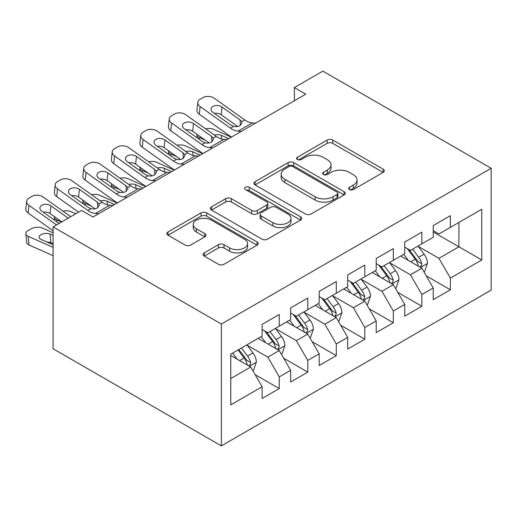 <?xml version="1.0" encoding="UTF-8"?>
<svg xmlns="http://www.w3.org/2000/svg" width="517" height="517" viewBox="0 0 517 517"><rect width="100%" height="100%" fill="white"/><g stroke="black" fill="none" stroke-linecap="round" stroke-linejoin="round"><path stroke-width="0.78" d="M349.486 189.558A2.772 1.603 0 0 0 353.408 189.558L383.149 172.381A3.962 2.288 0 0 0 384.312 170.765A3.962 2.288 0 0 0 383.149 169.149L332.761 140.055A3.962 2.288 0 0 0 327.158 140.055L297.417 157.233A2.772 1.603 0 0 0 296.603 158.364A2.772 1.603 0 0 0 297.417 159.495A2.772 1.603 0 0 0 301.333 159.495L305.185 157.271A12.667 7.316 0 0 1 323.099 157.271L327.3 159.695A12.667 7.316 0 0 1 331.009 164.865A12.667 7.316 0 0 1 327.3 170.041L323.455 172.264A2.772 1.603 0 0 0 322.64 173.395A2.772 1.603 0 0 0 323.455 174.526A2.772 1.603 0 0 0 327.371 174.526L331.223 172.303A12.667 7.316 0 0 1 349.137 172.303L353.337 174.727A12.667 7.316 0 0 1 357.047 179.897A12.667 7.316 0 0 1 353.337 185.073L349.486 187.29A2.772 1.603 0 0 0 348.671 188.421A2.772 1.603 0 0 0 349.486 189.558L349.486 187.29M204.267 252.871A3.962 2.288 0 0 0 203.103 254.487A3.962 2.288 0 0 0 204.267 256.102L218.4 264.265A3.962 2.288 0 0 0 224.003 264.265L257.033 245.194A3.962 2.288 0 0 0 258.196 243.578A3.962 2.288 0 0 0 257.033 241.962L206.645 212.868A3.962 2.288 0 0 0 201.048 212.868L168.012 231.939A3.962 2.288 0 0 0 166.855 233.555A3.962 2.288 0 0 0 168.012 235.17L185.092 245.032A3.962 2.288 0 0 0 190.689 245.032L204.829 236.87A3.962 2.288 0 0 0 205.986 235.254A3.962 2.288 0 0 0 204.829 233.639L196.357 228.747A10.592 6.114 0 0 1 193.255 224.423A10.592 6.114 0 0 1 199.795 218.775A10.592 6.114 0 0 1 211.337 220.1L244.509 239.255A10.592 6.114 0 0 1 247.611 243.578A10.592 6.114 0 0 1 241.071 249.226A10.592 6.114 0 0 1 229.529 247.901L224.003 244.709A3.962 2.288 0 0 0 218.4 244.709L204.267 252.871L204.267 256.102M53.083 226.885L221.354 324.036L221.354 445.88L53.083 348.736L53.083 226.885L81.602 210.419L93.015 217.004L305.773 94.172L294.36 87.586L294.36 100.757M294.36 87.586L322.879 71.12L491.15 168.264L221.354 324.036M305.463 213.999A3.962 2.288 0 0 0 311.066 213.999L344.096 194.928A3.962 2.288 0 0 0 345.259 193.313A3.962 2.288 0 0 0 344.096 191.697L293.708 162.603A3.962 2.288 0 0 0 288.111 162.603L255.075 181.674A3.962 2.288 0 0 0 253.918 183.289A3.962 2.288 0 0 0 255.075 184.912L305.463 213.999M246.525 190.153A2.772 1.603 0 0 1 249.336 190.547L249.336 187.251L300.564 216.83A3.962 2.288 0 0 1 301.728 218.445A3.962 2.288 0 0 1 300.564 220.061L267.535 239.132A3.962 2.288 0 0 1 261.932 239.132L211.543 210.038L211.543 206.806A3.962 2.288 0 0 0 210.387 208.422A3.962 2.288 0 0 0 211.543 210.038M211.543 206.806L225.683 198.644A3.962 2.288 0 0 1 231.28 198.644L251.714 210.445A3.962 2.288 0 0 0 257.317 210.445L266.694 205.029A3.962 2.288 0 0 0 267.851 203.414A3.962 2.288 0 0 0 266.694 201.798L245.42 189.513A2.772 1.603 0 0 1 244.606 188.382A2.772 1.603 0 0 1 246.318 186.902A2.772 1.603 0 0 1 249.336 187.251M221.354 445.88L491.15 290.115L491.15 168.264M433.252 231.991L458.922 246.809L458.922 222.439L481.741 209.269L450.365 227.377L450.365 215.686L433.252 225.567L433.252 237.258L421.846 243.843L421.846 232.152L404.733 242.034L404.733 253.724L393.327 260.31L393.327 248.619L376.214 258.5L376.214 270.191L364.808 276.776L364.808 265.085L347.695 274.966L347.695 286.657L336.289 293.242L336.289 281.552L319.176 291.433L319.176 303.124L307.77 309.709L307.77 298.018L290.657 307.899L290.657 319.59L279.245 326.175L279.245 314.485L262.132 324.366L262.132 336.056L230.763 354.164L230.763 404.882L262.132 386.768L250.726 367.012L230.763 355.483M481.741 209.269L481.741 259.98L450.365 278.094L438.959 258.338L418.279 246.396M426.267 275.871L450.365 289.785L450.365 278.094M450.365 289.785L433.252 299.666L433.252 287.975L421.846 294.561L410.44 274.798L389.76 262.862M397.747 292.338L421.846 306.251L421.846 294.561M421.846 306.251L404.733 316.133L404.733 304.442L393.327 311.027L381.921 291.265L361.241 279.329M369.228 308.804L393.327 322.718L393.327 311.027M393.327 322.718L376.214 332.599L376.214 320.908L364.808 327.494L353.402 307.731L332.722 295.795M340.709 325.271L364.808 339.184L364.808 327.494M364.808 339.184L347.695 349.065L347.695 337.375L336.289 343.96L324.876 324.198L304.203 312.262M312.19 341.737L336.289 355.651L336.289 343.96M336.289 355.651L319.176 365.525L319.176 353.835L307.77 360.427L296.357 340.664L275.684 328.728M283.665 358.203L307.77 372.117L307.77 360.427M307.77 372.117L290.657 381.992L290.657 370.301L279.245 376.887L267.838 357.131L247.165 345.194M255.146 374.67L279.245 388.584L279.245 376.887M279.245 388.584L262.132 398.458L262.132 386.768M262.132 329.465L267.838 332.761L279.245 326.175M230.763 378.534L250.726 367.012M290.657 313.005L296.357 316.294L307.77 309.709M267.838 357.131L279.245 350.545L258.145 338.357M290.657 370.301L279.245 350.545M319.176 296.538L324.876 299.828L336.289 293.242M296.357 340.664L307.77 334.079L286.664 321.891M319.176 353.835L307.77 334.079M347.695 280.072L353.402 283.361L364.808 276.776M324.876 324.198L336.289 317.612L315.183 305.431M347.695 337.375L336.289 317.612M376.214 263.605L381.921 266.895L393.327 260.31M353.402 307.731L364.808 301.146L343.702 288.964M376.214 320.908L364.808 301.146M404.733 247.139L410.44 250.428L421.846 243.843M381.921 291.265L393.327 284.68L372.221 272.498M404.733 304.442L393.327 284.68M433.252 230.672L438.959 233.968L450.365 227.377M410.44 274.798L421.846 268.213L400.74 256.031M433.252 287.975L421.846 268.213M438.959 258.338L458.922 246.809L481.741 259.98M350.591 189.946L353.337 188.362A12.667 7.316 0 0 0 357.047 183.192L357.047 179.897M331.009 164.865L331.009 168.161A12.667 7.316 0 0 1 327.3 173.331L324.56 174.914M383.097 172.413L332.761 143.351A3.962 2.288 0 0 0 327.158 143.351L298.522 159.882M344.044 194.961L293.708 165.899A3.962 2.288 0 0 0 288.111 165.899L255.127 184.937M337.097 194.444A2.772 1.603 0 0 0 337.911 193.313A2.772 1.603 0 0 0 337.097 192.182L292.868 166.642A2.772 1.603 0 0 0 288.951 166.642L284.886 168.988A12.667 7.316 0 0 0 281.177 174.158A12.667 7.316 0 0 0 284.886 179.334L315.124 196.79A12.667 7.316 0 0 0 333.038 196.79L337.097 194.444L337.097 197.74A2.772 1.603 0 0 0 337.911 196.609L337.911 193.313M281.177 174.158L281.177 177.454A12.667 7.316 0 0 0 284.886 182.624L284.886 179.334M337.097 197.74L333.038 200.079A12.667 7.316 0 0 1 315.124 200.079L284.886 182.624M211.595 210.07L225.683 201.94L225.683 198.644M267.851 203.414L267.851 206.71A3.962 2.288 0 0 1 266.694 208.325L257.317 213.741A3.962 2.288 0 0 1 251.714 213.741L231.28 201.94A3.962 2.288 0 0 0 225.683 201.94M249.336 190.547L300.513 220.093M272.924 222.685A10.592 6.114 0 0 0 284.466 224.016A10.592 6.114 0 0 0 291 218.361A10.592 6.114 0 0 0 287.898 214.038L276.214 207.291A3.962 2.288 0 0 0 270.611 207.291L261.234 212.707A3.962 2.288 0 0 0 260.077 214.322A3.962 2.288 0 0 0 261.234 215.938L272.924 222.685L272.924 225.981A10.592 6.114 0 0 0 284.466 227.306A10.592 6.114 0 0 0 291 221.657L291 218.361M260.077 214.322L260.077 217.618A3.962 2.288 0 0 0 261.234 219.234L261.234 215.938M272.924 225.981L261.234 219.234M247.611 243.578L247.611 246.874A10.592 6.114 0 0 1 241.071 252.522A10.592 6.114 0 0 1 229.529 251.197L224.003 248.005A3.962 2.288 0 0 0 218.4 248.005L204.318 256.135M193.255 224.423L193.255 227.719A10.592 6.114 0 0 0 196.357 232.043L196.357 228.747M204.771 236.902L196.357 232.043M256.981 245.226L206.645 216.164A3.962 2.288 0 0 0 201.048 216.164L168.064 235.203M423.959 271.871L424.644 271.477L427.494 263.243A10.689 6.172 -120 0 0 424.082 254.138L418.02 246.053M231.293 137.173L213.553 129.308A8.065 4.091 -5.4 0 0 205.598 128.823M408.365 260.432L403.764 254.286M205.281 140.197L199.297 137.541L199.484 139.545M401.612 256.529L401.082 255.831M419.83 267.05L421.491 265.564L421.723 263.696A10.689 6.172 -120 0 0 418.66 257.266L412.605 249.181M409.147 249.685L416.631 259.676A5.448 3.141 60 0 1 417.62 261.331L421.723 263.696M197.016 134.317A8.065 4.091 -5.4 0 0 196.971 135.008A8.065 4.091 -5.4 0 0 199.297 137.541M214.335 135.04A6.456 3.27 174.6 0 1 221.186 135.312L228.727 138.653M407.267 248.599L415.241 259.243A10.689 6.172 60 0 1 418.298 265.673L418.518 266.294M241.458 131.299L238.085 131.144A20.169 11.645 60 0 1 230.485 128.151L200.118 106.547L199.297 114.251A8.065 5.164 -173.9 0 1 196.977 110.102L197.804 102.398A8.065 5.164 6.1 0 0 200.118 106.547M231.487 137.057A30.251 17.462 60 0 1 229.664 135.855L199.297 114.251M255.721 123.065L252.348 122.91A20.169 11.645 60 0 1 244.748 119.918L214.381 98.314A8.065 5.164 6.1 0 0 203.007 97.577L200.157 99.225A8.065 5.164 6.1 0 0 197.804 102.398M240.347 125.398L240.075 119.905L241.678 121.689L241.988 122.826L240.101 125.553C238.214 126.626 236.036 126.904 233.561 126.374L230.95 125.172L212.881 112.318A6.456 4.13 -173.9 0 1 211.033 109.003A6.456 4.13 -173.9 0 1 212.914 106.463A6.456 4.13 -173.9 0 1 222.013 107.051L221.186 114.755L237.646 126.458M221.186 114.755A6.456 4.13 6.1 0 0 214.355 113.365M240.075 119.905L222.013 107.051M395.44 288.337L396.119 287.943L398.975 279.71A10.689 6.172 -120 0 0 395.563 270.604L389.501 262.52M202.774 153.633L185.034 145.775A8.065 4.091 -5.4 0 0 177.079 145.29M379.846 276.899L375.245 270.753M176.762 156.657L170.778 154.008L170.965 156.011M373.087 272.995L372.563 272.297M391.311 283.516L392.965 282.03L393.204 280.162A10.689 6.172 -120 0 0 390.141 273.732L384.086 265.648M380.628 266.152L388.112 276.143A5.448 3.141 60 0 1 389.101 277.797L393.204 280.162M168.497 150.783A8.065 4.091 -5.4 0 0 168.452 151.475A8.065 4.091 -5.4 0 0 170.778 154.008M185.816 151.507A6.456 3.27 174.6 0 1 192.667 151.778L200.208 155.119M378.748 265.066L386.722 275.71A10.689 6.172 60 0 1 389.779 282.14L389.999 282.76M366.915 304.804L367.6 304.41L370.45 296.176A10.689 6.172 -120 0 0 367.044 287.071L360.982 278.986M174.255 170.099L156.515 162.241A8.065 4.091 -5.4 0 0 148.56 161.75M351.327 293.365L346.726 287.219M148.243 173.124L142.259 170.474L142.446 172.478M344.568 289.462L344.044 288.764M362.792 299.983L364.446 298.496L364.685 296.629A10.689 6.172 -120 0 0 361.622 290.199L355.567 282.114M352.103 282.618L359.586 292.609A5.448 3.141 60 0 1 360.582 294.257L364.685 296.629M139.978 167.25A8.065 4.091 -5.4 0 0 139.933 167.941A8.065 4.091 -5.4 0 0 142.259 170.474M157.297 167.973A6.456 3.27 174.6 0 1 164.148 168.245L171.683 171.586M350.229 281.532L358.203 292.176A10.689 6.172 60 0 1 361.26 298.606L361.473 299.227M212.939 147.765L209.566 147.61A20.169 11.645 60 0 1 201.966 144.618L171.599 123.014L170.778 130.717A8.065 5.164 -173.9 0 1 168.458 126.568L169.279 118.865A8.065 5.164 6.1 0 0 171.599 123.014M202.968 153.523A30.251 17.462 60 0 1 201.145 152.321L170.778 130.717M227.196 139.532L223.829 139.377A20.169 11.645 60 0 1 216.229 136.385L185.855 114.78A8.065 5.164 6.1 0 0 174.488 114.044L171.638 115.692A8.065 5.164 6.1 0 0 169.279 118.865M211.828 141.865L211.556 136.365L213.153 138.155L213.469 139.293L211.582 142.013C209.695 143.093 207.517 143.371 205.042 142.841L202.431 141.639L184.362 128.785A6.456 4.13 -173.9 0 1 182.507 125.469A6.456 4.13 -173.9 0 1 184.395 122.93A6.456 4.13 -173.9 0 1 193.487 123.518L192.667 131.221L209.127 142.925M192.667 131.221A6.456 4.13 6.1 0 0 185.836 129.832M211.556 136.365L193.487 123.518M184.42 164.232L181.047 164.076A20.169 11.645 60 0 1 173.447 161.084L143.08 139.48L142.259 147.183A8.065 5.164 -173.9 0 1 139.939 143.035L140.76 135.331A8.065 5.164 6.1 0 0 143.08 139.48M174.442 169.99A30.251 17.462 60 0 1 172.626 168.788L142.259 147.183M198.677 155.998L195.31 155.843A20.169 11.645 60 0 1 187.71 152.851L157.336 131.247A8.065 5.164 6.1 0 0 145.968 130.51L143.119 132.152A8.065 5.164 6.1 0 0 140.76 135.331M183.309 158.331L183.037 152.832L184.634 154.622L184.95 155.759L183.063 158.48C181.176 159.559 178.998 159.837 176.523 159.307L173.912 158.105L155.843 145.251A6.456 4.13 -173.9 0 1 153.988 141.929A6.456 4.13 -173.9 0 1 155.875 139.39A6.456 4.13 -173.9 0 1 164.968 139.984L164.148 147.688L180.607 159.391M164.148 147.688A6.456 4.13 6.1 0 0 157.317 146.298M183.037 152.832L164.968 139.984M338.396 321.27L339.081 320.876L341.931 312.636A10.689 6.172 -120 0 0 338.519 303.537L332.463 295.453M145.729 186.566L127.996 178.708A8.065 4.091 -5.4 0 0 120.034 178.216M322.808 309.832L318.201 303.686M119.724 189.59L113.734 186.941L113.927 188.944M316.049 305.928L315.525 305.23M334.273 316.449L335.927 314.963L336.16 313.095A10.689 6.172 -120 0 0 333.103 306.665L327.041 298.58M323.584 299.084L331.067 309.069A5.448 3.141 60 0 1 332.056 310.723L336.16 313.095M111.459 183.709A8.065 4.091 -5.4 0 0 111.407 184.407A8.065 4.091 -5.4 0 0 113.734 186.941M128.778 184.433A6.456 3.27 174.6 0 1 135.628 184.705L143.164 188.052M321.703 297.999L329.678 308.643A10.689 6.172 60 0 1 332.741 315.073L332.954 315.687M309.877 337.737L310.562 337.336L313.412 329.103A10.689 6.172 -120 0 0 310 320.004L303.944 311.919M117.21 203.032L99.477 195.167A8.065 4.091 -5.4 0 0 91.515 194.683M294.289 326.298L289.682 320.146M91.205 206.057L85.215 203.401L85.408 205.404M287.53 322.395L287.006 321.697M305.754 332.916L307.408 331.423L307.641 329.562A10.689 6.172 -120 0 0 304.584 323.131L298.522 315.047M295.065 315.551L302.548 325.536A5.448 3.141 60 0 1 303.537 327.19L307.641 329.562M82.94 200.176A8.065 4.091 -5.4 0 0 82.888 200.874A8.065 4.091 -5.4 0 0 85.215 203.401M100.259 200.9A6.456 3.27 174.6 0 1 107.109 201.171L114.645 204.512M293.184 314.465L301.159 325.109A10.689 6.172 60 0 1 304.222 331.539L304.435 332.153M155.901 180.698L152.528 180.543A20.169 11.645 60 0 1 144.928 177.551L114.561 155.947L113.734 163.65A8.065 5.164 -173.9 0 1 111.42 159.501L112.241 151.798A8.065 5.164 6.1 0 0 114.561 155.947M145.923 186.456A30.251 17.462 60 0 1 144.107 185.254L113.734 163.65M170.158 172.465L166.791 172.31A20.169 11.645 60 0 1 159.191 169.317L128.817 147.713A8.065 5.164 6.1 0 0 117.449 146.977L114.6 148.618A8.065 5.164 6.1 0 0 112.241 151.798M154.79 174.798L154.518 169.298L156.115 171.088L156.425 172.226L154.544 174.946C152.657 176.026 150.479 176.297 147.998 175.774L145.387 174.572L127.324 161.718A6.456 4.13 -173.9 0 1 125.469 158.396A6.456 4.13 -173.9 0 1 127.356 155.856A6.456 4.13 -173.9 0 1 136.449 156.451L135.628 164.154L152.082 175.858M135.628 164.154A6.456 4.13 6.1 0 0 128.798 162.765M154.518 169.298L136.449 156.451M127.376 197.164L124.009 197.009A20.169 11.645 60 0 1 116.409 194.017L86.035 172.413L85.215 180.116A8.065 5.164 -173.9 0 1 82.901 175.967L83.722 168.258A8.065 5.164 6.1 0 0 86.035 172.413M117.404 202.922A30.251 17.462 60 0 1 115.588 201.72L85.215 180.116M141.639 188.931L138.265 188.776A20.169 11.645 60 0 1 130.665 185.784L100.298 164.18A8.065 5.164 6.1 0 0 88.93 163.437L86.074 165.085A8.065 5.164 6.1 0 0 83.722 168.258M126.271 191.264L125.999 185.765L127.596 187.555L127.906 188.692L126.025 191.413C124.138 192.492 121.954 192.763 119.479 192.24L116.868 191.038L98.805 178.184A6.456 4.13 -173.9 0 1 96.95 174.862A6.456 4.13 -173.9 0 1 98.837 172.323A6.456 4.13 -173.9 0 1 107.93 172.917L107.109 180.62L123.563 192.324M107.109 180.62A6.456 4.13 6.1 0 0 100.279 179.231M125.999 185.765L107.93 172.917M281.358 354.197L282.043 353.802L284.893 345.569A10.689 6.172 -120 0 0 281.481 336.47L275.425 328.379M75.786 213.78L70.958 211.634A8.065 4.091 -5.4 0 0 62.996 211.149M265.77 342.765L261.163 336.612M61.529 222.013L56.696 219.867L56.889 221.871M259.011 338.861L258.487 338.163M277.235 349.382L278.889 347.889L279.122 346.028A10.689 6.172 -120 0 0 276.065 339.598L270.003 331.513M266.546 332.017L274.029 342.002A5.448 3.141 60 0 1 275.018 343.656L279.122 346.028M54.421 216.642A8.065 4.091 -5.4 0 0 54.369 217.34A8.065 4.091 -5.4 0 0 56.696 219.867M264.665 330.932L272.64 341.575A10.689 6.172 60 0 1 275.703 348.006L275.916 348.62M98.857 213.631L95.49 213.476A20.169 11.645 60 0 1 87.89 210.477L57.516 188.873L56.696 196.576A8.065 5.164 -173.9 0 1 54.382 192.427L55.203 184.724A8.065 5.164 6.1 0 0 57.516 188.873M78.597 212.157L56.696 196.576M113.12 205.398L109.746 205.243A20.169 11.645 60 0 1 102.146 202.25L71.779 180.64A8.065 5.164 6.1 0 0 60.411 179.903L57.555 181.551A8.065 5.164 6.1 0 0 55.203 184.724M97.752 207.731L97.474 202.231L99.077 204.021L99.387 205.152L97.5 207.879C95.619 208.958 93.435 209.23 90.96 208.706L88.349 207.498L70.286 194.65A6.456 4.13 -173.9 0 1 68.431 191.329A6.456 4.13 -173.9 0 1 70.312 188.789A6.456 4.13 -173.9 0 1 79.411 189.377L78.59 197.08L95.044 208.79M78.59 197.08A6.456 4.13 6.1 0 0 71.76 195.697M97.474 202.231L79.411 189.377M252.839 370.663L253.524 370.269L256.374 362.036A10.689 6.172 -120 0 0 252.962 352.937L246.906 344.845M53.083 232.824L42.439 228.1A8.065 4.091 -5.4 0 0 31.065 228.882L28.215 230.53A8.065 4.091 -5.4 0 0 25.85 233.807A8.065 4.091 -5.4 0 0 28.177 236.334L28.997 244.987A8.065 4.091 174.6 0 1 26.671 242.46L25.85 233.807M237.251 359.231L232.644 353.079M53.083 247.378L28.177 236.334M53.083 255.663L28.997 244.987M248.716 365.849L250.37 364.356L250.603 362.495A10.689 6.172 -120 0 0 247.546 356.064L241.484 347.973M238.809 349.524L245.51 358.468A5.448 3.141 60 0 1 246.499 360.123L250.603 362.495M53.083 235.442L50.071 234.104A6.456 3.27 174.6 0 0 40.972 234.731A6.456 3.27 174.6 0 0 39.079 237.348A6.456 3.27 174.6 0 0 40.94 239.377L53.083 244.754M53.083 243.733L50.892 242.757A6.456 3.27 -5.4 0 0 47.047 242.079M238.059 349.951L244.121 358.042A10.689 6.172 60 0 1 247.178 364.466L247.397 365.086M56.508 224.908L28.997 205.339L28.177 213.043A8.065 5.164 -173.9 0 1 25.856 208.894L26.684 201.191A8.065 5.164 6.1 0 0 28.997 205.339M53.083 230.763L28.177 213.043M70.764 216.675L43.26 197.106A8.065 5.164 6.1 0 0 31.886 196.37L29.036 198.017A8.065 5.164 6.1 0 0 26.684 201.191M59.074 223.428L41.767 211.117A6.456 4.13 -173.9 0 1 39.912 207.795A6.456 4.13 -173.9 0 1 41.793 205.255A6.456 4.13 -173.9 0 1 50.892 205.844L50.071 213.547L61.769 221.871M50.071 213.547A6.456 4.13 6.1 0 0 43.241 212.164M68.199 218.161L50.892 205.844M353.337 188.362L353.337 185.073M323.455 174.526L323.455 172.264M327.3 173.331L327.3 170.041M297.417 159.495L297.417 157.233M327.158 143.351L327.158 140.055M332.761 143.351L332.761 140.055M383.149 172.381L383.149 169.149M255.075 184.912L255.075 181.674M288.111 165.899L288.111 162.603M293.708 165.899L293.708 162.603M344.096 194.928L344.096 191.697M315.124 200.079L315.124 196.79M333.038 200.079L333.038 196.79M231.28 201.94L231.28 198.644M251.714 213.741L251.714 210.445M257.317 213.741L257.317 210.445M266.694 208.325L266.694 205.029M300.564 220.061L300.564 216.83M218.4 248.005L218.4 244.709M224.003 248.005L224.003 244.709M229.529 251.197L229.529 247.901M204.829 236.87L204.829 233.639M168.012 235.17L168.012 231.939M201.048 216.164L201.048 212.868M206.645 216.164L206.645 212.868M257.033 245.194L257.033 241.962M420.508 267.444L427.423 263.45M418.66 257.266L424.082 254.138M410.776 261.822L415.241 259.243M221.186 135.312L221.541 139.008M233.561 126.374L230.485 128.151M244.748 119.918L241.678 121.689M252.348 122.91L238.085 131.144M391.989 283.904L398.904 279.917M390.141 273.732L395.563 270.604M382.257 278.288L386.722 275.71M192.667 151.778L193.022 155.475M363.464 300.371L370.385 296.383M361.622 290.199L367.044 287.071M353.738 294.755L358.203 292.176M164.148 168.245L164.496 171.935M205.042 142.841L201.966 144.618M216.229 136.385L213.153 138.155M223.829 139.377L209.566 147.61M176.523 159.307L173.447 161.084M187.71 152.851L184.634 154.622M195.31 155.843L181.047 164.076M334.945 316.837L341.86 312.843M333.103 306.665L338.519 303.537M325.212 311.221L329.678 308.643M135.628 184.705L135.977 188.401M306.426 333.303L313.341 329.31M304.584 323.131L310 320.004M296.693 327.688L301.159 325.109M107.109 201.171L107.458 204.868M147.998 175.774L144.928 177.551M159.191 169.317L156.115 171.088M166.791 172.31L152.528 180.543M119.479 192.24L116.409 194.017M130.665 185.784L127.596 187.555M138.265 188.776L124.009 197.009M277.907 349.77L284.822 345.776M276.065 339.598L281.481 336.47M268.174 344.154L272.64 341.575M90.96 208.706L87.89 210.477M102.146 202.25L99.077 204.021M109.746 205.243L95.49 213.476M249.388 366.236L256.303 362.243M247.546 356.064L252.962 352.937M239.655 360.62L244.121 358.042M50.071 234.104L50.892 242.757M196.971 135.008L197.248 137.955M168.452 151.475L168.729 154.415M139.933 167.941L140.21 170.881M111.407 184.407L111.691 187.348M82.888 200.874L83.172 203.814M54.369 217.34L54.647 220.281"/></g></svg>
